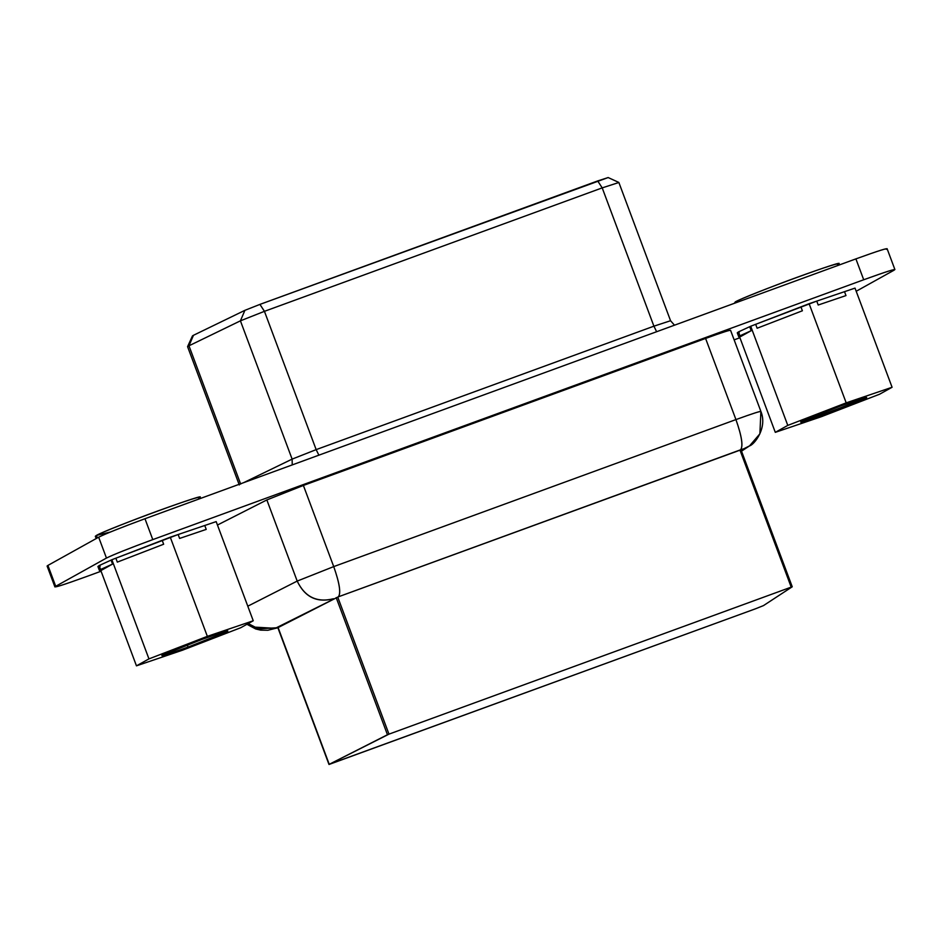 <?xml version="1.0" encoding="UTF-8"?>
<svg xmlns="http://www.w3.org/2000/svg" width="942" height="942" viewBox="0 0 942 942"><rect width="100%" height="100%" fill="white"/><g stroke="black" fill="none" stroke-linecap="round" stroke-linejoin="round"><path stroke-width="1.41" d="M277.643 627.148L328.993 764.48L755.661 608.732L329.229 764.315L277.902 627.019L329.229 764.315L387.456 734.736L336.2 597.628L387.456 734.736L388.975 734.136L337.731 597.051L388.975 734.136L791.198 587.125L739.941 450.041L791.198 587.125L792.222 586.795L740.954 449.675L792.234 586.784L763.456 605.612L755.649 608.732L763.456 605.612L792.222 586.795M791.198 587.125L388.975 734.136L329.229 764.315M48.124 565.989L47.912 565.424L98.663 537.187C105.904 533.619 121.341 527.473 144.974 518.736L855.901 258.885C878.521 250.713 888.647 247.522 886.281 249.312C889.036 247.369 878.91 250.56 855.901 258.885L144.974 518.736C121.082 527.555 105.645 533.702 98.663 537.187L47.912 565.424L55.719 586.289L106.458 558.064L98.663 537.187L106.458 558.064C113.452 554.579 128.889 548.432 152.781 539.613L863.708 279.762C886.716 271.437 896.843 268.246 894.088 270.177L856.196 291.266L894.088 270.177C896.454 268.399 886.328 271.59 863.708 279.762L855.901 258.885L863.708 279.762L152.781 539.613L144.974 518.736L152.781 539.613C129.148 548.35 113.711 554.497 106.458 558.064L55.719 586.289L47.912 565.424L47.1 566.048L54.907 586.925L55.719 586.289C53.353 588.079 63.479 584.888 86.099 576.716C63.09 585.041 52.964 588.232 55.719 586.289M739.929 337.731L734.136 339.85L739.929 337.731M101.088 571.229L86.099 576.716L101.088 571.229M893.876 269.624L894.9 269.553L887.093 248.676M297.189 581.084L266.857 499.931L217.461 525.035L266.857 499.931L297.189 581.084L333.727 566.601L303.383 485.448L266.857 499.931L303.383 485.448L333.727 566.601L735.938 419.59L705.593 338.437L303.383 485.448L705.593 338.437L735.938 419.59C753.388 413.267 761.619 410.641 760.606 411.701C761.242 410.783 753.023 413.408 735.938 419.59L333.727 566.601L297.189 581.084L247.793 606.189L297.189 581.084C304.843 596.992 316.936 602.88 333.468 598.747C316.936 603.045 304.843 597.157 297.189 581.084M730.274 330.56C731.275 329.488 723.056 332.114 705.593 338.437C722.785 332.22 731.016 329.594 730.274 330.56M760.889 411.43L759.9 433.803L749.573 445.872L743.85 448.757L749.573 445.872C753.918 444.93 767.754 428.174 760.889 411.43L730.556 330.277M743.591 448.851L338.284 596.851L277.855 627.702L258.485 628.879L248.241 623.557L253.798 627.078L275.252 628.326L338.343 596.816C341.098 593.295 339.556 583.228 333.727 566.601C339.626 583.369 341.157 593.436 338.343 596.816L740.553 449.805C743.379 446.426 741.837 436.358 735.938 419.59C741.766 436.217 743.309 446.284 740.553 449.805L743.85 448.757L741.26 450.441L743.85 448.757L740.553 449.805L338.343 596.816L276.265 628.232L338.284 596.851L740.506 449.829L743.591 448.851L741.236 450.382L743.627 448.816M656.633 331.725L653.913 326.179L316.159 449.628L318.879 455.174L316.159 449.628L292.126 459.119L292.232 464.912L292.126 459.119L243.472 482.74L292.126 459.119L316.159 449.628L653.913 326.179L656.633 331.725M192.486 335.894L193.463 335.293L192.486 335.87L187.588 346.609L188.965 345.796L193.463 335.293L244.908 310.33L193.463 335.293L188.965 345.796L240.422 320.833L244.908 310.33L259.933 304.396L244.908 310.33L240.422 320.822L264.455 311.331L259.933 304.396L608.049 177.591L597.687 180.935L602.209 187.882L597.687 180.935L259.933 304.396L264.443 311.331L602.209 187.882L618.788 182.524L602.209 187.882L653.913 326.179L670.551 320.727L653.913 326.179L602.209 187.882L264.443 311.331L316.159 449.628L264.443 311.331L240.422 320.833L292.126 459.119L240.422 320.833L188.965 345.796L240.669 484.094L188.965 345.796L187.576 346.644L239.292 484.942M608.073 177.52L618.847 182.442L670.551 320.727L674.496 325.19M99.428 566.413L99.11 565.589L111.874 559.736L170.266 537.199L216.177 521.609L178.144 534.526L179.616 538.435L206.216 529.404L204.755 525.495L206.216 529.404L179.616 538.435L206.216 529.404L179.616 538.435L178.144 534.526L115.866 558.194L117.326 562.115L163.649 544.229L162.189 540.319L163.649 544.229L117.326 562.115L163.649 544.229L117.326 562.115L115.866 558.194L111.874 559.736L99.11 565.589L100.582 569.51L112.557 564.081L111.085 560.172L112.557 564.081L100.582 569.51L99.11 565.589L97.921 566.507L99.381 570.416L100.582 569.51L101.642 570.157L99.381 570.416M738.775 332.726L738.469 331.902L750.715 326.238L809.107 303.701L855.018 288.111L816.749 301.11L818.209 305.02L845.975 295.588L844.515 291.679L845.975 295.588L818.209 305.02L845.975 295.588L818.209 305.02L816.749 301.11L755.672 324.319L757.133 328.24L802.384 310.778L800.924 306.857L802.384 310.778L757.133 328.24L802.384 310.778L757.133 328.24L755.672 324.319L750.715 326.238L738.469 331.902L739.929 335.823L751.186 330.701L749.726 326.792L751.186 330.701L739.929 335.823L738.469 331.902L737.268 332.82L738.728 336.741L739.929 335.823L740.683 336.541L738.728 336.741M738.469 331.902L739.223 332.632M99.11 565.589L100.182 566.248M740.683 336.541L751.186 330.701L740.683 336.541M101.642 570.157L112.557 564.081L101.642 570.157M737.139 302.3L735.255 301.935C738.222 299.85 772.181 286.321 797.003 277.337C827.158 266.445 840.664 262.182 837.509 264.561C854.017 255.906 746.146 295.341 735.255 301.935L735.596 302.865L735.255 301.935L734.36 303.312M110.391 532.018L96.414 535.433C99.381 533.349 133.34 519.819 158.162 510.835C188.329 499.943 201.823 495.68 198.668 498.059C215.176 489.416 107.306 528.839 96.414 535.433L97.344 537.917L96.414 535.433L95.319 536.269L96.178 538.565M148.954 658.894L111.874 559.736L148.954 658.894L207.346 636.356L170.266 537.199L207.346 636.356L253.245 620.766L216.177 521.609L253.245 620.766L240.763 627.713L182.371 650.251L136.46 665.841L148.954 658.894L136.46 665.841L100.759 570.357L136.46 665.841L182.371 650.251L240.763 627.713L253.245 620.766L207.346 636.356L148.954 658.894M787.783 425.395L750.715 326.238L787.783 425.395L846.187 402.858L809.107 303.701L846.187 402.858L892.086 387.268L855.018 288.111L892.086 387.268L879.604 394.215L821.212 416.753L775.301 432.343L787.783 425.395L775.301 432.343L739.564 336.765L775.301 432.343L821.212 416.753L879.604 394.215L892.086 387.268L846.187 402.858L787.783 425.395M201.659 639.524C220.958 632.541 229.601 629.821 227.575 631.34L188.059 647.083C168.759 654.054 160.116 656.786 162.13 655.267L201.659 639.524L162.13 655.267L169.348 653.642L188.059 647.083L227.575 631.34L220.357 632.953L201.659 639.524M840.499 406.014C859.799 399.043 868.442 396.323 866.416 397.842L826.899 413.585C807.588 420.556 798.957 423.288 800.971 421.769L840.499 406.014L800.971 421.769L808.189 420.144L866.416 397.842L859.198 399.455L840.499 406.014M187.246 644.905L188.059 647.083L187.246 644.905M826.075 411.407L826.899 413.585L826.075 411.407M277.866 627.737L267.869 630.269L260.71 630.139L255.741 628.985L246.922 624.287M749.573 445.872L741.519 451.136M838.592 263.725L839.087 265.032M199.751 497.223L200.246 498.53"/></g></svg>
